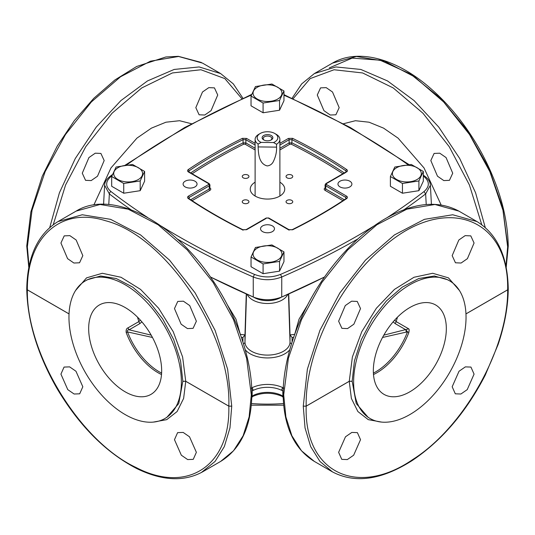 <?xml version="1.0" encoding="UTF-8"?>
<svg xmlns="http://www.w3.org/2000/svg" width="535" height="535" viewBox="0 0 535 535"><rect width="100%" height="100%" fill="white"/><g stroke="black" fill="none" stroke-linecap="round" stroke-linejoin="round"><path stroke-width="0.8" d="M283.376 397.813L282.741 396.89A2.066 0.562 -41.5 0 1 282.828 396.361L281.631 395.392A21.681 12.512 0 0 0 253.369 395.392A2.066 1.097 63.6 0 1 252.941 396.335A2.066 1.097 63.6 0 1 252.921 396.348M281.631 395.392A2.066 1.097 116.4 0 0 282.059 396.335A2.066 1.097 116.4 0 0 282.079 396.348M283.169 393.686L283.704 394.85L285.864 416.852L291.869 435.737L301.486 450.791L314.346 461.417C294.116 448.905 283.704 426.442 283.102 394.028L283.102 393.961M360.523 439.676L357.393 432.634L351.823 432.427L345.49 436.794L338.628 452.322L341.758 459.364L347.335 459.572L353.668 455.205L360.523 439.676M474.07 374.125L470.94 367.077L465.37 366.87L459.037 371.243L452.175 386.765L455.305 393.807L460.882 394.014L467.215 389.647L474.07 374.125M282.741 396.89L282.059 396.335C272.355 392.242 262.645 392.242 252.941 396.335L252.259 396.89A2.066 0.562 -138.5 0 0 252.172 396.361L252.172 390.644L251.343 387.915L252.025 387.748L253.369 390.336L252.172 390.644A4.126 2.381 -60 0 1 251.831 390.617M253.369 395.392L252.172 396.361A4.126 2.381 -60 0 0 251.851 396.763M283.149 396.763A4.126 2.381 60 0 0 282.828 396.361L282.828 390.644L281.631 390.336A21.681 12.512 0 0 0 253.369 390.336M251.898 393.961L251.898 394.014C251.296 426.442 240.884 448.905 220.654 461.417L233.514 450.791L243.131 435.737L249.136 416.852L251.296 394.85L251.831 393.686L251.296 394.85L246.602 358.229L233.521 319.676L213.164 282.52L187.29 249.952L158.126 224.78L128.186 209.178L100.052 204.484L76.137 211.104L57.994 221.584L82.256 214.762L110.591 219.337L140.558 234.925L169.575 260.177L195.148 292.919L215.07 330.329L227.622 369.183L231.735 406.145L229.963 427.92L224.339 446.591L215.07 461.437L201.367 472.532M82.825 386.765L75.963 371.243L69.63 366.87L64.06 367.077L60.93 374.125L67.784 389.647L74.118 394.014L79.695 393.807L82.825 386.765M196.372 452.322L189.51 436.794L183.177 432.427L177.607 432.634L174.477 439.676L181.332 455.205L187.665 459.572L193.242 459.364L196.372 452.322M314.346 461.417L332.489 471.897L319.93 461.437L310.661 446.591L305.037 427.92L303.265 406.145L307.378 369.183L319.93 330.329L339.852 292.919L365.425 260.177L394.442 234.925L424.409 219.337L452.744 214.762L477.006 221.584L458.863 211.104C437.423 199.695 412.111 202.691 382.913 220.086C362.028 232.999 343.062 251.276 326.022 274.916C299.707 311.41 283.216 357.019 283.102 393.994M283.169 390.617A4.126 2.381 60 0 1 282.828 390.644L283.657 387.915L282.975 387.748A2.066 1.097 116.4 0 0 281.631 390.336M505.956 266.31L507.648 246.849L502.954 210.228L489.866 171.675L469.509 134.512L443.635 101.951L414.478 76.779L384.538 61.177L356.404 56.483L332.489 63.103L314.346 73.583L335.846 66.942L360.811 69.443L387.507 80.925L414.097 100.587L438.733 127.062L459.719 158.527L475.588 192.801L485.258 227.515M49.742 227.515L59.412 192.807L75.281 158.527L96.267 127.062L120.903 100.587L147.493 80.925L174.189 69.443L199.154 66.942L220.654 73.583L202.511 63.103L178.596 56.483L150.462 61.177L120.522 76.779L91.365 101.951L65.491 134.512L45.134 171.675L32.047 210.228L27.352 246.849L29.044 266.31M283.169 393.713L283.704 394.85L288.398 358.229L301.479 319.676L321.836 282.52L347.71 249.952L376.874 224.78L406.814 209.178L434.948 204.484L458.863 211.104M370.093 418.51A79.488 45.89 120 0 0 431.344 397.217A79.488 45.89 120 0 0 466.038 317.228A79.488 45.89 120 0 0 449.581 280.842A79.488 45.89 120 0 0 388.33 302.135A79.488 45.89 120 0 0 353.628 382.124A79.488 45.89 120 0 0 370.093 418.51L368.227 417.434L356.236 403.53L352.17 381.248L349.255 381.268L306.187 406.132L303.265 406.145L306.187 406.165L349.255 381.301L352.384 356.999L361.774 331.7L376.352 308.274L394.442 289.408L413.97 277.277L432.681 273.271L448.43 277.852L459.418 290.485M85.419 280.842L87.285 279.765L100.633 276.007L116.215 278.521L132.693 287.094L148.65 300.971L162.714 318.974L173.661 339.551L180.569 360.918L182.83 381.248L178.764 403.537L166.773 417.434L164.907 418.51A79.488 45.89 -120 0 0 181.372 382.124A79.488 45.89 -120 0 0 146.67 302.135A79.488 45.89 -120 0 0 85.419 280.842A79.488 45.89 -120 0 0 68.962 317.228A79.488 45.89 -120 0 0 103.656 397.217A79.488 45.89 -120 0 0 164.907 418.51M452.724 173.206L449.44 180.335L443.803 180.576L437.483 176.202L430.822 160.56L434.106 153.431L439.743 153.191L446.063 157.564L452.724 173.206M339.177 107.649L335.893 114.784L330.255 115.025L323.936 110.645L317.275 95.009L320.559 87.874L326.196 87.633L332.516 92.007L339.177 107.649M360.523 308.568L357.24 301.432L351.609 301.192L345.289 305.565L338.628 321.207L341.912 328.343L347.549 328.584L353.869 324.203L360.523 308.568M474.07 243.01L470.787 235.875L465.156 235.634L458.836 240.014L452.175 255.65L455.459 262.785L461.096 263.026L467.416 258.652L474.07 243.01M288.733 293.976L290.024 334.89L292.083 337.518A130.908 75.582 0 0 0 293.628 337.344M246.515 294.083L244.976 342.099L244.976 334.89L242.917 337.518L242.917 341.992M82.825 255.65L76.164 240.008L69.844 235.634L64.213 235.875L60.93 243.01L67.584 258.652L73.904 263.026L79.541 262.785L82.825 255.65M196.372 321.207L189.711 305.565L183.391 301.192L177.76 301.432L174.477 308.568L181.131 324.203L187.451 328.584L193.088 328.343L196.372 321.207M104.178 160.56L100.894 153.431L95.257 153.191L88.937 157.564L82.276 173.206L85.56 180.335L91.197 180.576L97.517 176.202L104.178 160.56M217.725 95.009L214.441 87.874L208.804 87.633L202.484 92.007L195.823 107.649L199.107 114.784L204.745 115.025L211.064 110.645L217.725 95.009M240.302 334.308L235.968 319.188L227.308 304.769M240.315 334.362A128.848 74.392 0 0 0 244.976 334.89L246.267 293.976M307.699 304.769L299.032 319.188L294.698 334.315M449.581 280.842L447.715 279.765L434.366 276.007L418.785 278.521L402.307 287.094L386.35 300.971L372.286 318.974L361.339 339.551L354.431 360.918L352.17 381.248M373.336 370.748A51.614 29.799 -60 0 1 395.867 318.806A51.614 29.799 -60 0 1 435.644 304.977A51.614 29.799 -60 0 1 446.33 328.604A51.614 29.799 -60 0 1 423.8 380.545A51.614 29.799 -60 0 1 384.03 394.375A51.614 29.799 -60 0 1 373.336 370.748M88.67 328.604A51.614 29.799 60 0 1 99.356 304.977A51.614 29.799 60 0 1 139.133 318.806A51.614 29.799 60 0 1 161.664 370.748A51.614 29.799 60 0 1 150.97 394.375A51.614 29.799 60 0 1 111.2 380.545A51.614 29.799 60 0 1 88.67 328.604M373.497 374.54A51.614 29.799 120 0 0 408.827 332.489C409.282 330.235 409.235 329.012 408.686 328.831L383.816 335.144M161.603 373.102A51.286 29.612 60 0 1 127.551 331.914L126.206 332.583C125.879 329.948 126.501 328.356 128.066 327.821A4.126 2.381 60 0 0 129.109 329.807L151.184 335.144M408.827 332.489A4.126 0.936 20.5 0 0 407.483 331.82L405.891 329.807L395.097 323.575L393.158 321.823M394.656 320.111L396.141 321.588L408.686 328.831M140.344 320.111L138.859 321.588L128.066 327.821M152.462 337.465L127.551 331.914C126.996 330.576 127.517 329.874 129.109 329.807L139.902 323.575A4.126 2.381 60 0 1 138.859 321.588A51.614 29.799 -120 0 1 137.548 317.181M373.397 373.102A51.286 29.612 -60 0 0 407.483 331.82L382.538 337.465M406.299 332.168L405.891 329.807M141.842 321.823L139.902 323.575M255.115 182.194A17.24 9.951 0 0 0 250.26 189.116A17.24 9.951 0 0 0 255.309 196.151A17.24 9.951 0 0 0 274.094 198.311A17.24 9.951 0 0 0 284.74 189.116A17.24 9.951 0 0 0 279.885 182.194M287.027 203.126A3.357 1.939 180 0 1 286.044 201.755A3.357 1.939 180 0 1 288.111 199.97A3.357 1.939 180 0 1 291.769 200.391A3.357 1.939 180 0 1 292.752 201.755A3.357 1.939 180 0 1 290.679 203.547A3.357 1.939 180 0 1 287.027 203.126M243.231 203.126A3.357 1.939 180 0 1 242.248 201.755A3.357 1.939 180 0 1 244.321 199.97A3.357 1.939 180 0 1 247.972 200.391A3.357 1.939 180 0 1 248.956 201.755A3.357 1.939 180 0 1 246.889 203.547A3.357 1.939 180 0 1 243.231 203.126M243.231 177.841A3.357 1.939 180 0 1 242.248 176.47A3.357 1.939 180 0 1 244.321 174.684A3.357 1.939 180 0 1 247.972 175.105A3.357 1.939 180 0 1 248.956 176.47A3.357 1.939 180 0 1 246.889 178.262A3.357 1.939 180 0 1 243.231 177.841M287.027 177.841A3.357 1.939 180 0 1 286.044 176.47A3.357 1.939 180 0 1 288.111 174.684A3.357 1.939 180 0 1 291.769 175.105A3.357 1.939 180 0 1 292.752 176.47A3.357 1.939 180 0 1 290.679 178.262A3.357 1.939 180 0 1 287.027 177.841M255.115 143.34L246.595 138.425A1.03 0.595 120 0 0 245.866 139.715L243.064 139.655L243.071 142.858A1.03 0.548 -116.4 0 0 243.739 144.182L245.144 144.209A1.03 0.595 120 0 0 245.873 142.919L255.115 148.249M279.885 149.967L289.856 144.209A1.03 0.595 60 0 1 289.127 142.919L291.929 142.858L291.261 144.182A515.065 297.373 180 0 1 342.868 173.761M325.039 184.943L325.233 188.273L325.842 189.082L325.113 190.38L342.928 200.665M192.072 200.665L209.887 190.38A1.03 0.595 60 0 1 209.158 189.082L209.767 188.273L209.961 184.943M190.694 172.932A516.101 297.968 180 0 1 243.071 142.858L245.873 142.919L245.866 139.715L255.115 145.052M279.885 143.34L288.405 138.425A1.03 0.595 60 0 1 289.134 139.715L291.936 139.655L291.929 142.858A516.101 297.968 180 0 1 344.306 172.932M345.811 172.444L326.37 183.639A1.03 0.595 -120 0 0 325.855 183.585L346.025 171.936L346.419 171.568L345.918 170.819L345.984 171.962M325.835 183.592A1.03 0.595 -120 0 1 325.855 183.585L325.039 184.983L325.641 185.772L326.37 184.481L346.546 196.124A1.03 0.595 120 0 0 345.811 197.422L345.891 198.699M292.15 229.702A1.03 0.548 63.5 0 1 292.612 229.782L288.405 229.696L289.134 230.144L268.229 218.046A1.03 0.595 -60 0 1 268.744 217.992L288.92 229.642L292.15 229.702A1.03 0.548 63.5 0 1 292.15 229.702C311.477 220.086 329.473 209.693 346.125 198.538L346.419 198.231L345.811 197.422L325.641 185.772L325.842 189.082L344.313 199.749M188.3 198.559C187.257 197.723 187.31 196.913 188.454 196.124L189.189 197.422L188.581 198.231L188.875 198.545A1.03 0.635 123.8 0 0 188.3 198.559A516.991 298.483 180 0 0 242.388 229.782L246.595 229.696A1.03 0.595 -120 0 0 246.08 229.642A1.03 0.595 -120 0 0 246.067 229.649L266.256 217.992L268.744 217.992M189.109 198.699L189.189 197.422L209.359 185.772L209.961 184.983L209.145 183.585L188.975 171.936A1.03 0.595 -60 0 0 188.454 171.989L209.359 184.087L208.63 183.639L208.63 184.481A1.03 0.595 60 0 1 209.359 185.772L209.158 189.082L190.687 199.749M188.975 171.936L188.581 171.568L189.082 170.819L189.015 171.962M292.612 138.331A516.991 298.483 180 0 1 346.7 169.562A1.03 0.635 -56.2 0 0 345.918 170.819A515.954 297.881 180 0 0 291.936 139.655L292.612 138.331L288.405 138.425M345.918 199.04L346.7 198.559C347.743 197.723 347.69 196.913 346.546 196.124M266.042 218.494L246.595 229.696M243.064 230.204L242.388 229.782L243.064 230.204M188.3 169.562A516.991 298.483 180 0 1 242.388 138.331A1.03 0.548 -116.5 0 1 243.064 139.655A515.954 297.881 180 0 0 189.082 170.819L188.3 169.562C187.257 170.391 187.31 171.2 188.454 171.989M340.006 186.902A6.968 4.026 180 0 1 337.959 184.06A6.968 4.026 180 0 1 342.266 180.342A6.968 4.026 180 0 1 349.857 181.211A6.968 4.026 180 0 1 351.896 184.06A6.968 4.026 180 0 1 347.596 187.772A6.968 4.026 180 0 1 340.006 186.902M262.571 231.608A6.968 4.026 180 0 1 260.532 228.759A6.968 4.026 180 0 1 264.832 225.048A6.968 4.026 180 0 1 272.429 225.917A6.968 4.026 180 0 1 274.468 228.759A6.968 4.026 180 0 1 270.168 232.478A6.968 4.026 180 0 1 262.571 231.608M185.143 186.902A6.968 4.026 180 0 1 183.104 184.06A6.968 4.026 180 0 1 187.404 180.342A6.968 4.026 180 0 1 194.994 181.211A6.968 4.026 180 0 1 197.04 184.06A6.968 4.026 180 0 1 192.734 187.772A6.968 4.026 180 0 1 185.143 186.902M357.975 238.857A722.658 417.226 180 0 1 281.751 276.99C272.248 280.614 262.752 280.614 253.249 276.99L253.269 297.012A723.487 417.701 180 0 1 210.415 276.949M108.779 204.517L109.347 193.911L104.606 185.25C104.726 182.161 106.438 179.272 109.742 176.597L110.999 176.55A720.598 416.029 180 0 1 111.982 175.794M423.319 176.028A720.598 416.029 180 0 1 424.001 176.55A2.066 1.351 -52.4 0 1 425.258 176.597C428.461 179.098 430.173 181.98 430.394 185.25L425.653 193.911L426.221 204.524M373.992 225.977A720.598 416.029 180 0 1 280.507 274.415L281.751 276.99L281.731 297.012C272.241 300.637 262.759 300.637 253.269 297.012L210.449 276.996M324.551 276.996L281.731 297.045C272.241 300.677 262.759 300.677 253.269 297.045M263.434 246.06A14.452 8.346 180 0 1 281.37 251.717A14.452 8.346 180 0 1 271.566 262.07A14.452 8.346 180 0 1 253.63 256.412A14.452 8.346 180 0 1 263.434 246.06M283.965 251.891L279.551 261.394L263.086 263.942L263.086 273.686L251.035 266.724L251.035 256.987L255.449 247.478L271.914 244.93L283.965 251.891L283.965 261.628L279.551 271.138L263.086 273.686M279.551 261.394L279.551 271.138M263.086 263.942L251.035 256.987M124.073 165.603A14.452 8.346 180 0 1 142.009 171.26A14.452 8.346 180 0 1 132.212 181.612A14.452 8.346 180 0 1 114.276 175.955A14.452 8.346 180 0 1 124.073 165.603M144.604 171.434L140.197 180.937L123.732 183.485L123.732 193.229L111.681 186.267L111.681 176.53L116.088 167.02L132.553 164.472L144.604 171.434L144.604 181.171L140.197 190.681L123.732 193.229M140.197 180.937L140.197 190.681M123.732 183.485L111.681 176.53M402.788 165.603A14.452 8.346 180 0 1 420.724 171.26A14.452 8.346 180 0 1 410.927 181.612A14.452 8.346 180 0 1 392.991 175.955A14.452 8.346 180 0 1 402.788 165.603M423.319 171.434L418.912 180.937L402.447 183.485L402.447 193.229L390.396 186.267L390.396 176.53L394.803 167.02L411.268 164.472L423.319 171.434L423.319 181.171L418.912 190.681L402.447 193.229M418.912 180.937L418.912 190.681M402.447 183.485L390.396 176.53M263.434 85.145A14.452 8.346 180 0 1 281.37 90.803A14.452 8.346 180 0 1 271.566 101.155A14.452 8.346 180 0 1 253.63 95.498A14.452 8.346 180 0 1 263.434 85.145M283.965 90.977L279.551 100.48L263.086 103.028L263.086 112.771L251.035 105.81L251.035 96.073L255.449 86.563L271.914 84.015L283.965 90.977L283.965 100.714L279.551 110.223L263.086 112.771M279.551 100.48L279.551 110.223M263.086 103.028L251.035 96.073M261.14 142.397L258.104 144.042A12.385 7.149 -0 0 1 255.115 139.388A12.385 7.149 -0 0 1 258.739 134.332L260.204 133.489A10.325 5.959 -0 0 0 261.14 142.397L273.525 142.544L276.562 144.263A12.385 7.149 0 0 0 279.885 139.388A12.385 7.149 0 0 0 276.261 134.332L274.796 133.489A10.325 5.959 0 0 0 262.738 132.412A10.325 5.959 -0 0 0 260.204 133.489M273.525 142.544A10.325 5.959 0 0 0 274.796 133.489M276.562 147.132L258.104 146.911C258.452 152.722 258.552 163.77 267.246 165.924C269.948 165.603 271.94 164.238 273.218 161.837C275.665 156.835 276.782 151.933 276.562 147.132L276.562 144.263M258.104 146.911L258.104 144.042M262.137 137.635A5.37 3.096 0 0 0 263.701 139.896A5.37 3.096 0 0 0 271.298 139.896A5.37 3.096 0 0 0 272.863 137.762A5.37 3.096 0 0 0 267.607 134.606A5.37 3.096 0 0 0 262.137 137.635M270.891 140.103A4.333 2.501 0 0 0 271.834 138.592A4.333 2.501 0 0 0 271.834 138.545A4.333 2.501 0 0 0 267.547 136.044A4.333 2.501 0 0 0 263.166 138.491A4.333 2.501 0 0 0 263.166 138.545A4.333 2.501 0 0 0 264.109 140.103M251.477 403.544A127.002 73.322 0 0 0 283.523 403.544M251.831 393.713L251.296 394.85M465.965 313.918L507.648 289.85C508.324 348.124 464.106 427.224 412.799 459.498C356.618 498.165 304.02 471.85 306.187 406.165A2.066 1.19 -120 0 0 306.187 406.132C304.95 353.976 338.28 284.807 382.451 247.865C442.786 193.476 509.22 215.739 507.648 289.816L465.965 313.885M381.682 422.102L368.261 419.647L357.882 411.535L351.375 398.408L349.255 381.301L352.17 381.315M283.303 387.554L282.975 387.748A23.741 13.709 0 0 0 252.025 387.748L251.697 387.554M182.83 381.315L185.745 381.301L228.813 406.165C230.518 465.811 187.23 494.387 135.97 467.45C79.896 441.308 26.315 353.688 27.352 289.85L69.035 313.918M182.83 381.281L185.745 381.281L183.625 398.408L177.112 411.542L166.733 419.654L153.298 422.102M481.754 224.687L469.416 184.976L449.206 146.657L422.998 113.273L393.218 87.927L362.623 72.954L334.047 69.751L310.139 78.612L293.12 98.714M508.25 289.007A2.066 2.066 0 0 0 508.25 288.974L507.648 289.816A2.066 1.19 -120 0 1 507.648 289.85L508.25 288.994C508.049 306.522 504.679 324.999 498.132 344.46L485.292 375.042C466.226 412.037 441.917 440.506 412.358 460.434C381.702 479.982 355.079 483.8 332.489 471.897M292.083 337.518L292.083 341.992M245.244 349.77A24.583 14.198 0 0 0 267.5 357.935A24.583 14.198 0 0 0 289.756 349.77M241.372 337.344A130.908 75.582 0 0 0 242.917 337.518M69.035 313.885L27.352 289.816C27.017 236.758 61.204 206.563 105.569 220.741C166.238 236.216 231.642 334.596 228.813 406.132A2.066 1.19 -60 0 0 228.813 406.165L231.735 406.145L228.813 406.132L185.745 381.268L182.616 356.999L173.226 331.7L158.648 308.274L140.558 289.408L121.03 277.277L102.319 273.271L86.57 277.852L75.582 290.485M26.75 288.947L27.352 289.816A2.066 1.19 -60 0 0 27.352 289.85L26.75 288.994C27.452 321.435 37.617 354.732 57.238 388.898C79.468 426.02 105.943 452.556 136.679 468.52C162.025 480.871 183.966 481.995 202.511 471.897L220.654 461.417M185.745 381.281L182.83 381.248M508.25 245.96L507.648 246.849L508.25 245.993C507.655 215.692 498.607 184.361 481.099 151.987C466.573 125.792 448.945 103.917 428.214 86.376C394.676 57.954 357.28 48.411 332.489 63.103M53.246 224.687L65.584 184.976L85.794 146.657L112.002 113.273L141.782 87.927L172.377 72.954L200.953 69.751L224.861 78.612L241.88 98.714M26.75 245.96L27.352 246.849L26.75 245.993L30.849 211.967L42.272 176.182L57.238 146.102L74.265 120.716L93.765 98.34L114.878 79.982L136.679 66.48L165.863 56.977L178.349 56.322L201.367 62.468M441.121 204.952L424.028 167.936L398.067 138.13L383.535 128.119L369.05 122.207L355.441 120.716L343.477 123.739M477.006 221.584C497.229 234.096 507.648 256.559 508.25 288.974L508.25 288.947M352.17 381.281L349.255 381.281M243.452 343.684A2.066 1.685 0 0 0 244.976 342.099A22.523 13.001 0 0 0 267.5 355.1A22.523 13.001 0 0 0 290.024 342.099L290.024 334.89A128.848 74.392 0 0 0 294.685 334.362M288.485 294.083L290.024 342.099A2.066 1.685 180 0 0 291.555 343.684M507.648 245.15L502.693 207.7L488.896 168.338L467.523 130.7L440.559 98.259L410.479 74.011L380.077 60.201L352.15 58.108L329.279 67.912M93.879 204.952L110.972 167.93L136.933 138.124L151.465 128.119L165.95 122.207L179.559 120.716L191.523 123.739M247.244 294.411A20.898 12.064 0 0 0 267.5 303.505A20.898 12.064 0 0 0 287.756 294.411M395.097 323.575A4.126 2.381 -60 0 0 396.141 321.588A51.614 29.799 120 0 0 397.452 317.181M253.831 297.279A18.832 10.874 0 0 0 281.169 297.279M126.206 332.583A51.614 29.799 -120 0 0 161.503 374.54M192.132 173.761A515.065 297.373 180 0 1 243.739 144.182M209.887 190.38C211.091 189.537 211.091 188.695 209.887 187.852M325.113 187.852C323.909 188.695 323.909 189.537 325.113 190.38M289.856 144.209L291.261 144.182M245.144 144.209L255.115 149.967M279.885 148.249L289.127 142.919L289.134 139.715L279.885 145.052M346.546 171.989C347.69 171.2 347.743 170.391 346.7 169.562M326.37 183.639L326.37 184.481M346.7 198.559A516.991 298.483 180 0 1 292.612 229.782M268.229 218.046L266.771 218.046M188.454 196.124L208.63 184.481M246.595 138.425L242.388 138.331M424.001 176.55C429.759 181.552 429.759 186.561 424.001 191.57A720.598 416.029 180 0 1 387.5 217.404M283.965 95.21A720.598 416.029 180 0 1 408.098 164.767M126.414 165.121A720.598 416.029 180 0 1 251.47 95.023M147.473 217.391A720.598 416.029 180 0 1 110.999 191.57C105.241 186.561 105.241 181.552 110.999 176.55M280.507 274.415C271.834 277.739 263.166 277.739 254.493 274.415A720.598 416.029 180 0 1 161.002 225.977M177.018 238.857A722.658 417.226 180 0 0 253.249 276.99L254.493 274.415M110.999 191.57A2.066 1.351 127.6 0 0 109.347 193.911A722.658 417.226 180 0 0 130.914 209.68M109.722 176.61L112.544 174.457M423.319 175.112L425.258 176.597A2.066 1.351 -52.4 0 1 425.285 176.617M404.085 209.687A722.658 417.226 180 0 0 425.653 193.911L424.001 191.57M324.584 276.949A723.487 417.701 180 0 1 281.731 297.012L281.731 297.045M283.67 405.182L251.33 405.182M252.259 396.89L251.624 397.813M292.083 98.253L301.68 83.888L314.346 73.583M251.898 394.001L251.898 393.994C251.771 357.902 236.095 313.59 210.837 277.558C171.895 220.233 111.32 189.41 76.137 211.104M508.25 246.053L506.197 267.5M242.917 98.253L233.32 83.888L220.654 73.583M26.75 246.053L28.803 267.5M26.75 289.007A2.066 2.066 0 0 1 26.75 288.974C27.352 256.559 37.771 234.096 57.994 221.584M188.875 198.538C205.527 209.693 223.523 220.086 242.85 229.702L246.08 229.642M251.764 94.32L184.588 127.571L124.929 165.328M409.141 164.66L350.211 127.457L283.965 94.641M104.606 185.25L103.569 204.671M430.394 185.25L431.431 204.671M277.204 298.584L277.204 299.118M257.796 298.584L257.796 299.118M255.115 196.037L255.115 139.388M279.885 196.037L279.885 139.388"/></g></svg>
